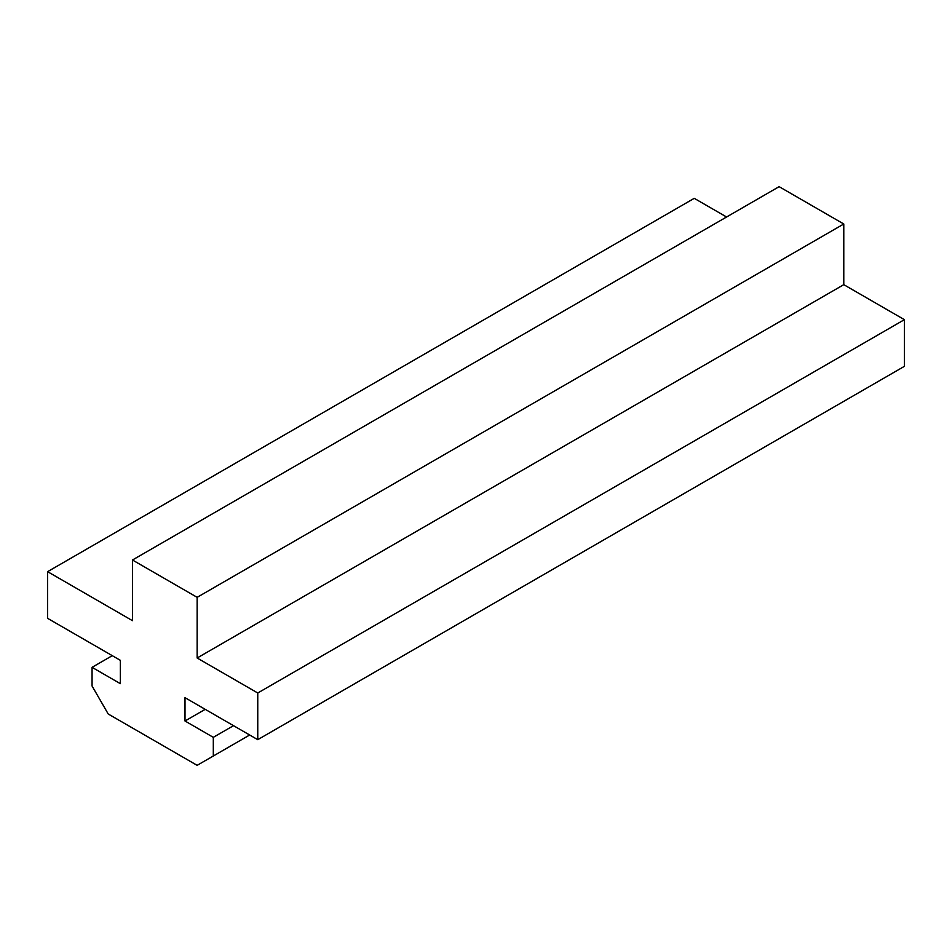 <?xml version="1.0" encoding="UTF-8"?>
<svg xmlns="http://www.w3.org/2000/svg" width="952" height="952" viewBox="0 0 952 952"><rect width="100%" height="100%" fill="white"/><g stroke="black" fill="none" stroke-linecap="round" stroke-linejoin="round"><path stroke-width="1.43" d="M132.471 620.668L132.471 560.002L197.135 597.332L197.135 657.999L257.754 692.996L257.754 739.668L185.009 697.673L185.009 720.997L213.308 737.336L213.308 756.007L197.135 765.337L108.219 714L92.058 685.999L92.058 667.34L120.345 683.667L120.345 660.331L47.6 618.336L47.6 571.664L132.471 620.668M197.135 597.332L843.781 223.994L779.117 186.663L132.471 560.002M843.781 223.994L843.781 284.66L197.135 657.999M843.781 284.66L904.4 319.67L257.754 692.996M904.4 319.67L904.4 366.33L257.754 739.668M205.215 709.335L185.009 720.997M233.514 725.674L213.308 737.336M249.674 735.003L213.308 756.007M112.265 655.666L92.058 667.34M726.578 216.996L694.246 198.337L47.6 571.664"/></g></svg>
